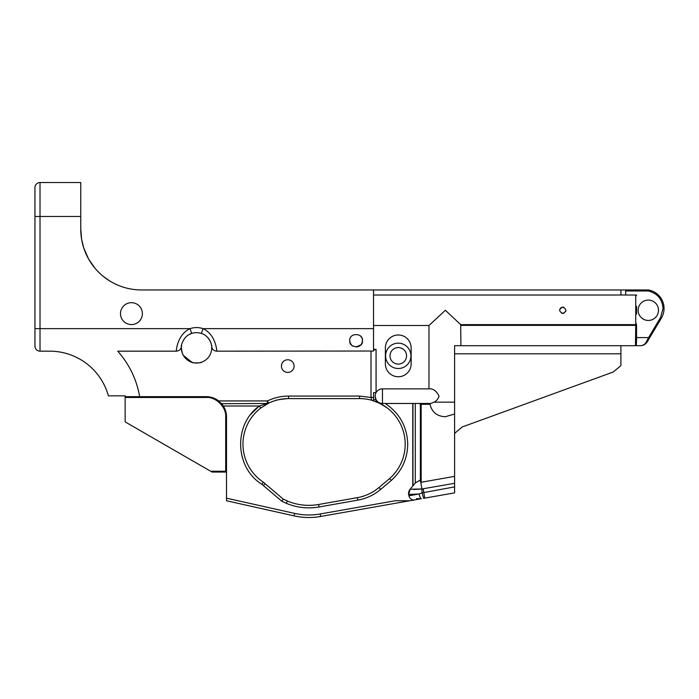 <?xml version="1.0" encoding="UTF-8"?>
<svg xmlns="http://www.w3.org/2000/svg" width="699" height="699" viewBox="0 0 699 699"><rect width="100%" height="100%" fill="white"/><g stroke="black" fill="none" stroke-linecap="round" stroke-linejoin="round"><path stroke-width="1.05" d="M628.043 289.963L620.913 289.963L625.928 289.963L625.657 290.976L648.226 290.976L648.314 289.963A18.759 18.759 0 0 1 661.403 318.071L647.291 341.741A1.014 0.463 -149.2 0 1 646.426 341.741L648.593 337.591L649.458 338.115L647.291 341.741C645.666 344.275 643.342 345.594 640.328 345.699L636.265 345.699L640.328 345.699A8.108 8.108 0 0 0 647.291 341.741L646.863 342.388M139.66 396.656C136.628 379.435 129.315 364.275 117.738 351.169L176.349 351.169C176.096 352.217 176.768 334.786 190.049 328.644L191.675 333.449A15.203 15.203 0 0 1 201.408 333.449L203.033 328.644C216.288 334.751 216.996 352.226 216.734 351.169L373.537 351.029L373.537 350.26L376.071 349.351L373.537 349.351L373.537 289.963L141.565 289.963A60.813 60.813 0 0 1 80.761 229.15L80.761 216.489L34.95 216.489L34.95 346.11A5.068 5.068 0 0 0 40.018 351.169L49.751 351.169A60.813 60.813 0 0 1 108.38 395.844L125.147 395.844L125.147 396.656L206.231 396.656A20.271 20.271 0 0 1 218.682 400.938L267.472 400.938L268.582 403.209A45.61 45.61 0 0 1 288.565 398.605L359.592 398.605A45.61 45.61 0 0 1 371.676 400.23L380.081 403.472A45.61 45.61 0 0 1 389.596 478.553L379.024 487.483A46.108 46.108 0 0 1 357.416 497.644L318.552 504.495A55.745 55.745 0 0 1 287.306 501L286.284 503.315L281.872 501.253L283.252 499.103L265.113 483.717L263.357 485.543L261.907 484.302C234.768 467.745 233.309 424.345 259.277 406.005L259.346 405.979M385.236 403.472C399.679 413.214 407.176 426.792 407.727 444.214C407.447 458.666 401.951 470.759 391.248 480.475L389.649 478.614M380.081 403.472L380.623 403.472M454.595 414.009L445.368 416.718C437.093 416.386 431.973 412.244 429.99 404.275L421.165 404.275L421.165 482.266L454.595 476.369L454.595 345.699L460.912 345.699L460.676 324.633L635.74 324.633L635.74 295.022L636.361 295.022L373.537 295.022M120.49 313.633A10.948 10.948 0 0 0 131.438 324.581A10.948 10.948 0 0 0 142.378 313.633A10.948 10.948 0 0 0 131.438 302.684A10.948 10.948 0 0 0 120.49 313.633M658.484 310.269A10.179 10.179 0 0 1 648.314 320.448A10.179 10.179 0 0 1 638.135 310.269A10.179 10.179 0 0 1 648.314 300.089A10.179 10.179 0 0 1 658.484 310.269M191.474 362.178C191.15 363.131 201.924 363.131 201.609 362.178C201.924 363.131 191.159 363.131 191.474 362.178M210.696 342.3A15.203 15.203 0 0 1 196.541 363.052A15.203 15.203 0 0 1 181.338 347.849L182.247 353.021M183.348 355.407L192.085 362.388M356.097 346.966A6.335 6.335 0 0 0 362.44 340.631C363.471 348.618 348.722 348.609 349.771 340.631A6.335 6.335 0 0 0 353.379 346.354M294.087 366.093A6.335 6.335 0 0 1 287.752 372.427A6.335 6.335 0 0 1 281.417 366.093A6.335 6.335 0 0 1 287.752 359.758A6.335 6.335 0 0 1 294.087 366.093M350.182 342.877L351.44 344.922M356.167 346.966L360.771 344.913M361.986 342.973L362.44 340.631A6.335 6.335 0 0 0 362.021 338.377M193.763 362.798C186.03 360.789 181.889 355.8 181.338 347.849A15.203 15.203 0 0 1 181.391 346.538C180.788 347.158 182.867 335.904 191.675 333.449M406.538 355.835A8.274 8.274 0 0 1 398.264 364.109A8.274 8.274 0 0 1 389.998 355.835A8.274 8.274 0 0 1 398.264 347.569A8.274 8.274 0 0 1 406.538 355.835M561.533 313.178L562.774 313.432C558.693 311.326 558.693 309.22 562.774 307.106L561.55 307.35M560.581 307.997L559.628 309.91M428.976 388.871L428.976 325.516L445.368 310.269L460.676 324.633M434.035 402.152L430.715 403.472L382.458 403.472A7.296 7.296 0 0 1 375.153 396.176A7.296 7.296 0 0 1 382.458 388.871L382.458 403.472A7.296 7.296 0 0 1 375.153 396.176A7.296 7.296 0 0 1 382.458 388.871L430.654 388.871C433.887 389.107 436.692 391.536 439.059 396.176C438.081 399.033 436.412 401.025 434.035 402.152L454.595 402.152M375.153 396.176L376.071 399.706L373.537 399.706L373.537 392.637L376.071 392.637L376.071 349.351M274.759 400.745C275.502 400.108 279.722 399.4 287.429 398.622C279.74 399.4 275.52 400.108 274.759 400.745M563.997 307.35L562.774 307.106C566.854 309.211 566.854 311.317 562.774 313.432L564.023 313.178M565.683 311.509L565.928 310.47M387.333 408.015L379.566 403.209M410.933 355.835A12.669 12.669 0 0 1 398.264 368.504A12.669 12.669 0 0 1 385.595 355.835A12.669 12.669 0 0 1 398.264 343.165A12.669 12.669 0 0 1 410.933 355.835M454.595 433.371L462.214 426.975L613.285 371.99L620.904 365.603L620.904 345.699L635.907 345.699M636.509 341.706L636.553 339.102A74.994 74.994 0 0 1 636.265 345.699L460.912 345.699M454.595 486.897L422.074 492.865L423.594 498.335L454.595 492.865L424.782 498.125L454.595 492.865L454.595 483.297L421.951 488.977L420.772 482.275M421.401 498.693L414.795 499.881L416.665 499.558L416.508 498.649L421.401 498.693A5.068 1.625 -100 0 1 419.094 493.983L408.705 494.481L408.932 495.774L408.714 494.534A6.483 6.448 170 0 1 410.156 489.23L421.951 488.977L413.782 489.492M218.682 400.938L223.304 406.005A20.271 20.271 0 0 1 226.502 416.927L226.502 498.169L294.611 513.398C303.113 515.277 311.649 515.469 320.229 513.975L395.153 500.764L409.806 500.764L414.795 499.881A5.068 5.068 0 0 1 408.932 495.774A5.068 5.068 0 0 0 414.795 499.881M415.293 403.472L415.293 483.018L410.121 489.186L408.705 494.481L408.6 493.354A6.483 6.483 0 0 1 410.121 489.186L415.293 483.018L420.361 479.942L420.361 404.275L419.549 403.472A0.813 0.813 0 0 1 420.361 404.275L420.361 481.672L421.165 482.266M430.278 403.472L429.99 404.275M454.595 476.369L454.595 483.297M373.537 289.963L620.913 289.963L620.913 295.022M625.928 289.963L648.314 289.963M625.657 295.022L625.657 290.976M141.565 289.963A60.813 60.813 0 0 1 116.742 284.659L113.43 283.051M94.915 268.154L88.616 259.049L83.723 247.892L81.617 239.303L80.761 229.15L81.294 237.171M97.161 270.688L99.52 273.082M111.499 282.003L109.717 280.946M361.479 337.285A6.335 6.335 0 0 0 360.719 336.298M206.721 336.56A15.203 15.203 0 0 1 210.189 341.156M116.742 284.659L113.954 283.322M113.526 283.104L112.574 282.597M110.197 281.243L103.531 276.594M101.477 274.873L100.673 274.157M99.468 273.021L98.542 272.121M664.05 308.469A18.759 18.759 0 0 1 661.403 318.071L660.538 317.556L663.036 308.469C662.294 299.085 657.357 293.257 648.226 290.976M636.553 314.157L636.553 306.293M636.361 295.022L636.553 295.555L635.74 295.022M373.537 325.516L428.976 325.516M411.152 347.892L411.152 363.864A12.888 12.888 0 0 1 398.264 376.752A12.888 12.888 0 0 1 385.376 363.864L385.376 347.892A12.888 12.888 0 0 1 398.264 334.996A12.888 12.888 0 0 1 411.152 347.892M349.771 340.631C348.915 332.637 363.27 332.584 362.44 340.631C363.297 332.637 348.941 332.584 349.771 340.631M80.761 182.526L40.018 182.526L80.761 182.526L80.761 216.489M34.95 285.262L34.95 297.739M34.95 278.377L34.95 190.871M201.408 333.449C210.163 335.861 212.304 347.15 211.683 346.538A15.203 15.203 0 0 1 211.745 347.849M188.87 334.725L191.5 333.502M183.575 339.906L182.098 343.113L183.575 339.906M181.583 345.149L181.338 347.849L181.583 345.149M389.596 478.553L379.024 487.483L380.658 489.422L391.248 480.475L380.658 489.422C374 494.997 366.398 498.57 357.853 500.135L318.997 506.993C307.735 508.898 296.83 507.675 286.284 503.315M409.745 500.764L320.666 516.474A67.908 67.908 0 0 1 294.061 515.871L226.502 500.764L294.061 515.871L294.611 513.398M408.749 494.586L409.483 494.709M410.558 494.709L414.935 494.42M421.951 488.977L422.074 492.865L419.094 493.983L408.932 495.774M636.553 323.882A0.813 0.751 -0 0 1 635.74 324.633L635.74 325.385L636.553 325.385L636.553 339.102A74.994 74.994 0 0 1 636.265 345.699L636.308 345.219M373.537 350.26L373.537 351.029M181.391 346.538C180.892 349.369 179.206 350.915 176.349 351.169M267.079 403.568L267.472 400.938C274.139 397.714 281.164 396.088 288.565 396.071L359.592 396.071L371.003 397.443L371.003 351.169M216.734 351.169C213.877 350.915 212.19 349.369 211.683 346.538M34.95 216.489L34.95 187.594A5.068 5.068 0 0 1 40.018 182.526L40.018 328.644L190.049 328.644C194.374 327.219 198.699 327.219 203.033 328.644L373.537 328.644M226.502 498.169L226.502 500.764M221.592 403.699A20.271 20.271 0 0 0 221.129 403.183A20.271 20.271 0 0 1 221.592 403.699L267.472 403.472L259.277 406.005L223.304 406.005M261.907 484.302L263.313 482.188A45.61 45.61 0 0 1 260.823 408.015L259.277 406.005L250.915 414.21M263.313 482.188A10.136 10.136 0 0 1 265.113 483.717M283.252 499.103L287.306 501M222.666 405.062L222.125 404.345M222.072 404.284L221.627 403.751M318.997 506.993L318.552 504.495L357.416 497.644L357.853 500.135M359.592 396.071L359.592 398.605A45.61 45.61 0 0 1 372.55 400.483A45.61 45.61 0 0 0 359.592 398.605A45.61 45.61 0 0 1 371.676 400.23L371.003 397.443L373.537 397.443L373.537 399.706M109.14 395.844L108.38 395.844M128.931 396.656L125.147 396.656L125.147 395.844M260.823 408.015L268.582 403.209A2.534 2.534 0 0 1 267.472 403.472M374.052 400.955A45.61 45.61 0 0 0 372.943 400.606A45.61 45.61 0 0 1 374.052 400.955M226.502 472.874A0.813 0.813 0 0 0 225.69 472.061L212.278 472.061L225.69 472.061L225.69 416.927C226.528 407.264 215.904 396.63 206.231 397.469L206.231 396.656M410.121 489.186L410.121 489.186C408.653 492.428 408.181 494.21 408.714 494.534M125.147 396.656L125.147 421.881L211.876 471.956M412.943 485.822L412.943 403.472M646.426 341.741C644.994 344.275 642.966 345.594 640.328 345.699C643.342 345.594 645.666 344.275 647.291 341.741M423.14 488.837L424.782 498.125M636.553 337.591L648.593 337.591L660.538 317.556M34.95 328.644L40.018 328.644L40.018 351.169M412.76 486.041L412.76 403.472M281.872 501.253L263.357 485.543M242.265 457.399L242.142 456.945M320.229 513.975L320.666 516.474M419.549 403.472A0.813 0.813 0 0 1 420.361 404.275L420.361 479.942M635.452 345.699L635.74 325.385L460.912 325.385M636.553 339.102L635.74 339.102M288.565 396.071L288.565 398.605M225.69 416.927L226.502 416.927M226.502 471.248L210.661 471.248M421.165 403.472L421.165 404.275L420.361 404.275M376.071 401.689L376.071 399.706M206.231 397.469L125.147 397.469M620.904 353.808L454.595 353.808"/></g></svg>
